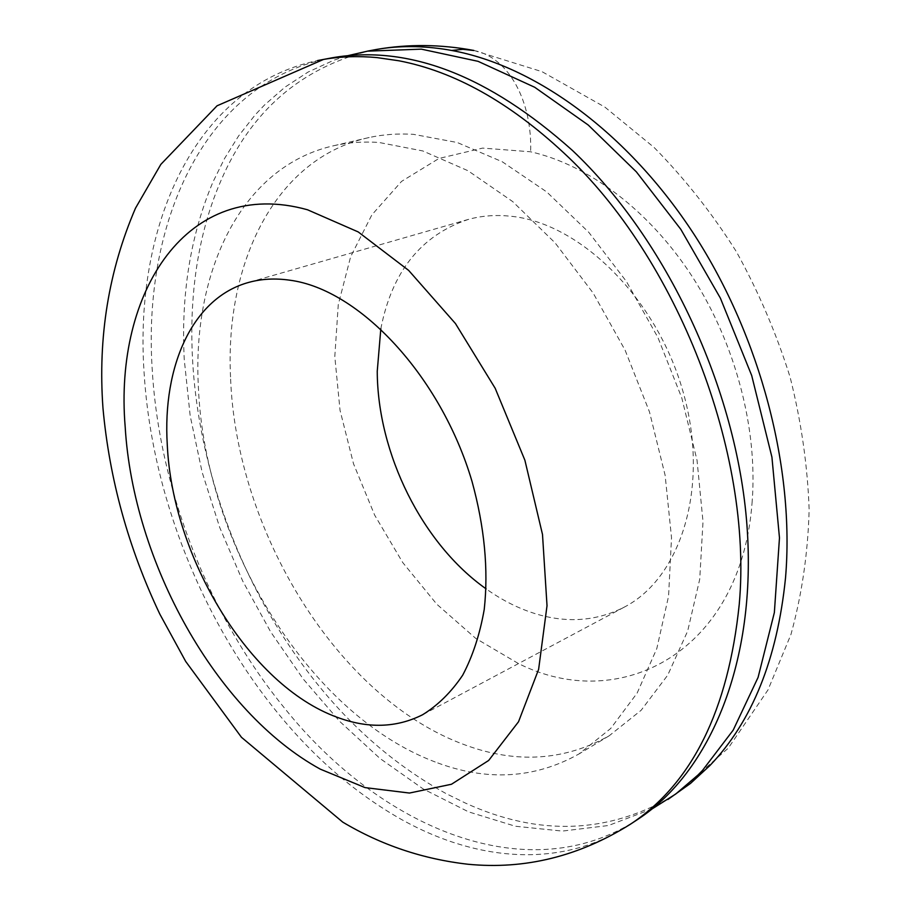 <?xml version="1.0" encoding="UTF-8"?>
<svg xmlns="http://www.w3.org/2000/svg" width="911" height="911" viewBox="0 0 911 911"><rect width="100%" height="100%" fill="white"/><g stroke="black" fill="none" stroke-linecap="round" stroke-linejoin="round"><path stroke-width="0.68" stroke-dasharray="4.55 3.42" d="M652.219 808.843L608.468 825.514L562.36 831.083L515.307 826.231L468.55 811.849L423.137 788.915L379.955 758.442L339.757 721.444L303.135 678.911L270.635 631.813L242.713 581.059L219.745 527.549L202.128 472.183L190.194 415.883L184.261 359.606C180.879 294.617 190.456 235.414 212.958 181.995L224.55 158.503L238.58 135.978L255.148 114.911L264.429 105.084L284.961 87.171L308.1 72.049L333.711 60.263L347.376 55.776M230.54 376.96C224.96 262.846 275.236 157.933 369.171 137.515C383.269 134.441 398.027 133.382 413.457 134.338L457.265 142.515L502.268 161.759L546.737 191.936L588.757 232.294L626.415 281.476L657.936 337.537L681.827 398.05L697.04 460.328L703.007 521.593L699.728 579.248L687.68 631.027L667.752 675.119L641.15 710.273L609.22 735.758C564.501 760.753 516.548 763.862 465.373 745.061C337.958 698.976 235.676 530.635 230.54 376.96M638.064 819.183C527.594 891.505 380.479 827.541 285.177 708.94C208.619 615.415 159.22 489.56 152.228 369.65C142.594 224.265 202.959 84.882 326.548 58.862M435.219 761.995C307.736 714.065 204.77 543.081 198.404 387.517C191.936 271.979 241.108 165.848 334.747 145.498C348.788 142.435 363.535 141.421 378.953 142.458L422.806 150.953L467.981 170.721L512.711 201.604L555.084 242.85L593.152 293.057L625.128 350.234L649.486 411.909L665.132 475.303L671.509 537.592L668.583 596.101L656.82 648.541L637.131 693.089L610.7 728.481L578.906 754.001C534.324 778.871 486.428 781.536 435.219 761.995M380.821 328.814C391.935 271.637 421.121 235.163 468.391 219.403C481.418 215.816 495.174 214.734 509.67 216.135C578.952 222.102 656.387 297.237 683.056 391.719C710.147 486.144 681.348 577.961 624.024 607.261C597.149 620.869 568.35 623.249 537.604 614.39C519.817 609.174 502.656 600.668 486.121 588.882M752.201 501.004C741.816 651.786 620.437 714.839 518.336 663.493L475.781 638.429L436.802 604.221L402.73 562.543L374.66 515.125L353.514 463.767L340.031 410.292L334.804 356.611L338.254 304.718L350.633 256.743L371.87 214.871L401.58 181.38L438.954 158.468L482.614 148.094L530.601 151.784C588.301 164.732 649.372 210.304 692.542 277.046C735.507 343.914 757.679 428.398 752.201 501.004M473.879 50.458L542.022 71.673L604.893 107.111L654.132 147.491C684.753 178.624 712.174 213.368 736.407 251.732C758.521 291.714 776.434 333.563 790.144 377.291C801.247 421.508 807.579 465.635 809.15 509.659C807.955 553.091 801.896 594.678 790.964 634.42L767.973 689.957L728.242 748.17L675.188 794.677C609.072 833.998 539.05 836.742 465.1 802.921L446.185 793.652C383.201 758.863 329.714 707.779 285.701 640.387C194.908 502.36 162.898 313.202 221.202 180.048C251.06 111.119 300.71 67.983 370.185 50.629M473.868 50.504C509.272 57.279 532.354 102.328 530.623 151.795M630.446 824.204C563.476 868.456 479.641 861.977 404.985 821.415L401.592 819.558C355.711 793.572 314.352 757.952 277.525 712.732C200.875 618.774 151.306 492.498 144.063 372.212C134.156 226.395 194.111 86.591 317.575 60.547M609.22 735.758L578.906 754.001M369.171 137.515L334.747 145.498M624.024 607.261L422.556 714.771M468.391 219.403L249.033 282.319"/><path stroke-width="1.37" d="M347.376 55.776L367.6 51.141L421.36 49.148L478.07 61.333L534.7 87.262L588.255 125.046L636.39 171.883L680.824 229.344L720.373 298.125L751.689 375.491L771.924 457.14L779.474 537.843L774.361 612.556L758.089 677.385L733.184 730.155L702.529 770.387L697.86 775.136L675.677 794.062L652.219 808.843M326.548 58.862L332.526 57.735C408.584 44.582 488.535 75.476 572.393 150.406C666.579 239.286 736.737 388.69 746.952 525.305C757.121 662.149 710.022 772.038 638.064 819.183L630.446 824.204C692.018 783.597 728.288 710.318 739.242 604.369C753.021 453.074 677.226 257.631 563.636 152.752C509.147 102.089 454.259 71.445 398.995 60.798L377.017 57.598C358.41 55.867 340.589 56.482 323.564 59.42L217.057 105.79L160.837 164.39L135.5 208.175C108.682 270.567 97.841 337.207 102.966 408.071C109.434 479.163 128.383 547.841 159.824 614.116L185.696 661.443L241.461 737.295L342.741 822.121C381.185 845.066 422.966 859.119 468.072 864.254C524.918 869.743 579.043 856.397 630.446 824.204M167.271 444.716C162.397 366.017 192.631 297.487 249.033 282.319C261.742 278.834 275.338 278.128 289.812 280.201C358.957 289.163 440.719 375.56 472.012 481.407C484.504 526.877 488.581 569.534 484.242 609.379C479.881 634.318 472.695 656.25 462.686 675.199C451.298 692.132 437.918 705.319 422.556 714.771C396.342 727.923 367.805 728.732 336.968 717.208C249.272 685.277 172.395 557.589 167.271 444.716M486.121 588.882C422.169 543.765 377.53 453.519 377.245 371.278L380.821 328.814M320.308 769.157C215.964 711.901 133.188 561.95 125.183 426.872C113.852 291.782 187.586 176.335 307.497 209.769L358.228 231.941L408.675 270.419L455.454 323.553L495.174 388.268L524.895 460.249L542.5 534.461L547.021 605.713L538.617 669.38L518.518 721.763L488.672 760.457L451.492 784.246L409.46 793.048L365.015 787.594L320.308 769.157M370.185 50.629L376.175 49.501C398.767 45.561 422.602 45.641 447.665 49.752L451.651 50.458C534.973 65.763 627.747 132.346 694.364 234.822C760.719 337.389 794.859 468.983 785.51 578.018C777.242 659.188 752.03 721.706 709.851 765.582L690.572 783.369L667.888 799.494M451.651 50.458L462.913 49.319L473.868 50.504M317.575 60.547L332.526 57.735M473.879 50.458C440.696 44.263 408.128 43.944 376.175 49.501L367.6 51.118"/></g></svg>
